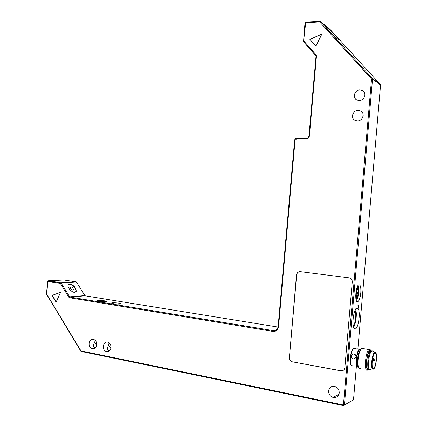 <?xml version="1.0" encoding="UTF-8"?>
<svg xmlns="http://www.w3.org/2000/svg" width="427" height="427" viewBox="0 0 427 427"><rect width="100%" height="100%" fill="white"/><g stroke="black" fill="none" stroke-linecap="round" stroke-linejoin="round"><path stroke-width="0.64" d="M353.225 326.175C354.458 324.44 355.28 321.584 355.68 317.608C355.921 314.502 355.728 312.18 355.093 310.653M355.686 309.559C357.169 313.429 355.894 324.077 353.54 327.413M358.082 308.844C360.607 311.539 358.707 327.135 355.627 328.849C352.024 331.934 352.19 313.946 355.83 309.345L356.102 306.175L358.354 305.7L358.082 308.844L355.899 308.534M356.358 366.596L353.508 399.757L344.424 405.009L343.431 404.993L343.602 405.634L344.424 405.009L372.52 79.075L372.344 78.531L371.543 78.92L372.52 79.075L380.553 85.037L357.863 349.115M356.47 365.325L356.364 366.531M353.748 348.421L354.17 348.496M351.101 365.32L350.989 365.17C349.665 361.493 349.959 356.71 351.859 350.829L353.348 348.581M360.804 292.789C360.324 297.309 359.385 300.229 358.002 301.542L357.596 301.729C354.591 302.786 355.552 286.576 358.605 284.846C360.356 284.329 361.093 286.976 360.804 292.789M380.553 85.037L380.382 84.514L372.344 78.531L320.442 21.569L319.834 21.371L319.647 21.91L320.442 21.569L329.895 29.207L380.382 84.514M337.987 39.455C335.398 37.485 325.886 27.499 325.048 25.871C323.148 22.85 337.298 37.144 338.622 39.572L337.987 39.455M96.705 344.77C96.176 347.647 94.725 348.95 92.344 348.672C87.471 347.685 88.747 337.906 93.556 339.385C95.707 340.202 96.758 341.995 96.705 344.77M339.235 393C338.552 396.48 336.497 397.959 333.071 397.436C330.066 396.325 328.566 394.142 328.571 390.881C329.27 387.358 331.363 385.891 334.837 386.478C337.778 387.609 339.246 389.787 339.235 393M364.962 95.237C363.34 100.292 360.319 101.717 355.894 99.512L354.543 97.596L354.213 95.2C355.84 90.113 358.883 88.709 363.34 90.983L364.642 92.878L364.962 95.237M363.196 115.685C361.637 120.649 358.659 122.074 354.255 119.955C352.942 118.813 352.339 117.329 352.451 115.509C354.02 110.513 357.02 109.104 361.45 111.292L362.843 113.24L363.196 115.685M110.983 347.61C110.449 350.524 108.96 351.832 106.526 351.544C101.546 350.53 102.848 340.639 107.764 342.155C109.958 342.988 111.031 344.808 110.983 347.61M315.884 46.18L309.879 39.449L321.958 33.824L315.884 46.18M289.223 357.516C289.196 359.625 290.12 361.061 291.993 361.824L292.18 361.76C290.307 360.996 289.383 359.566 289.41 357.458L296.487 274.967C296.898 272.72 298.179 271.62 300.33 271.652L350.081 277.966C351.592 278.836 352.318 280.155 352.259 281.927L344.867 367.615C344.429 369.942 343.068 371.015 340.773 370.828L292.58 361.861L340.933 370.759L342.897 370.561M291.993 361.824L292.394 361.925M56.097 302.135L52.014 295.409L60.597 292.292L56.097 302.135M94.815 348.235L93.193 346.1L94.388 342.363L93.796 339.705M364.076 97.858L363.852 98.189M362.998 116.747L361.482 119.341M109.061 351.111L107.262 348.859L108.41 345.128L107.988 342.224M309.879 39.449L321.825 34.091M315.905 46.132L310.05 39.572M52.014 295.409L60.554 292.388M56.22 301.862L52.291 295.388M299.823 271.631C298.019 271.924 296.968 273.034 296.669 274.951L289.41 357.458M292.18 361.76L292.58 361.861M343.5 405.613L81.311 351.458L80.97 350.882L81.146 351.426M46.698 294.47L46.452 294.032M47.664 281.372L60.308 283.373L61.109 282.957L60.837 282.733L60.308 283.373L68.859 297.251L69.537 297.742L272.826 331.405C276.034 331.592 277.95 329.98 278.58 326.57L295.052 140.334L296.818 138.668L306.111 138.972C307.974 138.839 309.084 137.804 309.442 135.855L316.476 55.926L316.151 54.891L303.832 41.013L303.373 41.115L303.512 41.665M76.486 282.124L84.92 295.591L69.66 296.824L61.109 282.957L76.219 281.905L60.773 282.722L48.107 280.843M69.649 284.051C73.818 285.124 76.022 287.542 76.252 291.315L74.794 292.34C71.939 292.746 67.082 287.44 68.149 285.081L69.649 284.051M68.352 284.686C70.615 282.775 77.186 288.817 75.921 291.641L75.712 292.036M305.033 22.791L319.647 21.91L371.543 78.92L343.431 404.993L80.97 350.882L46.671 294.118L47.883 281.446L48.299 280.806L63.933 280.032L76.155 281.889M276.338 329.868L273.179 330.599L70.001 297.069L84.92 295.591M85.251 295.826L278.041 327.066M120.056 304.072C116.283 304.179 113.449 303.875 111.543 303.165C110.577 302.343 120.307 302.93 120.852 303.725L120.056 304.072M105.837 301.74C102.085 301.836 99.288 301.542 97.452 300.854C96.513 300.058 106.163 300.624 106.686 301.398L105.837 301.74M315.825 55.553L303.538 41.713L305.791 22.028M344.392 405.18L353.508 399.757M76.219 281.905L60.837 282.733L48.299 280.806L47.659 281.388L46.447 294.054L80.81 351.17M95.595 340.789L94.388 342.363L96.662 345.101M109.712 343.42L108.41 345.128L110.919 348.101M358.152 294.235C357.73 296.642 357.132 298.163 356.369 298.809L355.91 298.943M357.234 286.971C358.029 287.238 358.424 288.711 358.413 291.401L358.37 291.433M357.815 293.733L357.751 292.111M356.865 296.471L355.846 298.516M357.079 287.371L357.623 289.618M357.073 293.632L357.004 292.228M355.792 293.744L358.232 293.787L355.76 294.192M356.716 296.354L355.702 296.237M356.876 293.509L357.618 293.605M355.702 295.564L356.294 294.662C356.401 296.092 356.705 296.674 357.212 296.418L358.232 293.787M355.931 292.394L358.386 292.009C358.349 290.211 358.039 289.437 357.452 289.693L356.545 291.742L356.134 291.065M337.971 39.439L338.606 39.556C337.287 37.133 323.17 22.871 325.064 25.887C325.902 27.509 335.392 37.475 337.971 39.439M72.916 290.168C71.245 289.752 70.359 288.785 70.263 287.27C71.843 286.693 72.921 287.52 73.503 289.757L72.916 290.168M72.019 289.944L70.439 288.369M352.521 365.806L351.186 365.459C349.82 361.674 350.119 356.748 352.083 350.684L353.583 348.395L354.832 348.603M360.409 349.409L359.315 349.361C356.07 351.197 354.816 369.003 358.077 366.932M352.91 358.835L353.663 358.968L352.051 358.322C350.594 356.086 351.133 354.64 353.673 353.983L355.259 354.618C356.54 356.775 356.006 358.226 353.663 358.968M358.029 366.809C355.045 367.412 356.775 350.348 359.774 349.526L360.324 349.51M357.981 366.681C355.232 367.006 356.689 351.352 359.55 349.777L360.244 349.617M361.098 348.843L359.31 351.378C357.335 355.91 356.758 365.395 358.333 367.407L358.926 368.282C357.228 366.115 357.853 355.84 359.988 350.935L361.648 348.347L363.057 348.581M360.404 368.64L358.926 368.282M368.672 369.195C364.855 373.123 366.281 351.533 369.926 350.316L370.978 350.706L370.369 349.841L368.965 349.569C365.197 351.848 363.879 373.289 367.706 369.953M368.255 368.464C365.405 369.686 366.74 353.172 369.633 351.474L370.487 351.394M369.547 369.44C366.355 371.25 367.738 352.835 370.94 350.925L371.96 350.903M370.567 369.43C367.151 372.44 368.346 353.118 371.703 351.053L372.179 350.845L372.942 351.277M372.99 369.093C370.401 369.702 371.778 354.138 374.452 352.542L375.152 352.398M374.906 352.467C377.74 350.764 376.529 367.172 373.689 368.955C370.684 371.639 371.752 354.431 374.709 352.585L374.906 352.467M374.842 353.241C377.415 351.688 376.315 366.569 373.737 368.181C371.02 370.615 371.986 355.024 374.666 353.353L374.842 353.241M352.638 358.723L352.072 358.333C350.7 356.129 351.234 354.677 353.673 353.983L354.677 354.218M68.859 297.251L69.66 296.824L70.001 297.069L69.537 297.742M277.385 328.715C276.333 330.188 274.929 330.818 273.179 330.599L272.826 331.405M297.08 138.033L296.157 138.231M306.372 138.332L297.149 138.033L296.818 138.668M307.525 138.097L306.34 138.348L306.111 138.972M329.863 29.18L319.834 21.371L305.657 22.023L305.001 22.674L303.538 41.713L316.023 56.001M316.476 55.926L315.996 56.022L315.841 55.585L316.151 54.891M278.18 326.393L278.58 326.57M294.63 140.408L295.052 140.334M308.999 135.935L309.442 135.855M85.197 295.815L69.953 297.075L273.147 330.61C275.847 330.888 277.513 329.5 278.132 326.447L294.593 140.36C294.806 139.005 295.623 138.231 297.053 138.049L306.34 138.348C307.766 138.311 308.641 137.494 308.967 135.887L316.023 56.118M357.757 285.882C359.817 287.275 358.488 299.311 356.177 300.144M373.924 358.573L373.331 360.004L373.577 361.114M355.627 328.849L354.148 328.619M358.002 301.542L356.775 301.377M92.344 348.672L94.767 348.224M333.071 397.436L338.953 394.34M355.894 99.512L357.218 100.324M354.255 119.955L355.995 120.873M106.526 351.544L108.912 351.079M75.921 291.641L76.252 291.315M357.97 285.54C358.728 286.298 358.91 289.244 358.52 294.384C357.805 297.897 357.047 299.882 356.246 300.352M356.369 298.809L355.878 298.745M356.438 289.559L357.452 289.693M73.503 289.757L73.124 290.13M350.989 365.17L351.186 365.459M359.315 349.361L353.583 348.395M360.073 349.868L359.55 349.777M359.31 351.378L359.988 350.935M368.965 349.569L361.648 348.347M370.342 351.597L369.633 351.474M371.703 351.053L370.94 350.925M374.863 352.36L372.179 350.845M373.737 368.181L372.766 368.01M372.125 361.957L372.291 360.388M372.477 360.9L373.438 361.066M372.627 358.36L373.764 358.557C375.376 359.502 375.322 360.345 373.604 361.098M372.894 357.191C374.169 356.758 374.415 356.001 373.641 354.928"/></g></svg>
